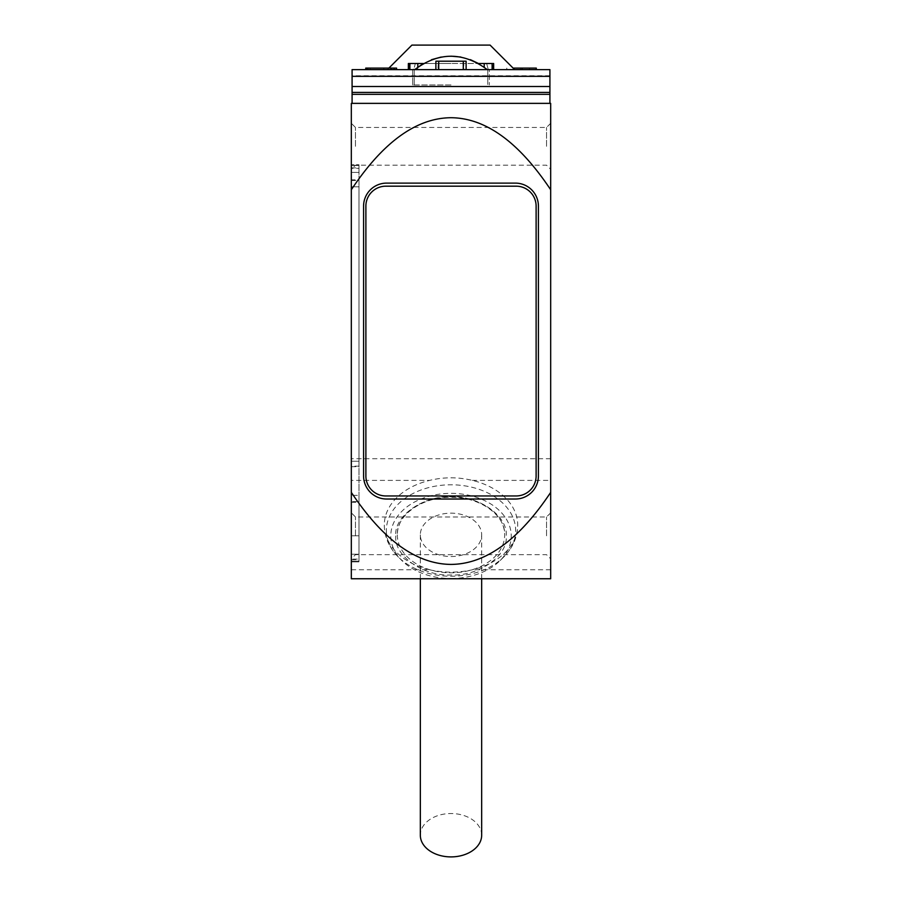 <?xml version="1.0" encoding="UTF-8"?>
<svg xmlns="http://www.w3.org/2000/svg" width="902" height="902" viewBox="0 0 902 902"><rect width="100%" height="100%" fill="white"/><g stroke="black" fill="none" stroke-linecap="round" stroke-linejoin="round"><path stroke-width="0.68" stroke-dasharray="4.51 3.38" d="M351.318 569.782L429.656 569.782A66.703 47.175 180 0 1 384.297 525.088A66.703 47.175 180 0 1 429.656 480.394L351.318 480.394L351.318 103.369L550.682 103.369L550.682 578.757L351.318 578.757L351.318 480.394M429.656 569.782C443.885 572.928 458.115 572.928 472.344 569.782A66.703 47.175 0 0 0 517.703 525.088A66.703 47.175 0 0 0 472.344 480.394C458.115 476.944 443.885 476.944 429.656 480.394M395.798 535.935C393.689 555.587 423.196 576.457 451 574.969C478.793 576.457 508.311 555.587 506.202 535.935C508.311 516.282 478.804 495.401 451 496.889C423.207 495.412 393.689 516.271 395.798 535.935M397.331 534.852A53.669 37.952 0 0 0 451 572.804A53.669 37.952 0 0 0 504.669 534.852A53.669 37.952 0 0 0 451 496.889A53.669 37.952 0 0 0 397.331 534.852C396.294 515.211 422.655 496.247 452.319 497.352C481.048 497.318 505.605 515.854 504.669 534.852M550.682 535.822L550.682 512.821L550.682 535.822M546.533 535.822L546.533 516.97L546.533 535.822M550.682 146.316L550.682 123.303L550.682 146.316M546.533 146.316L546.533 127.453L546.533 146.316M355.467 535.822L355.467 516.97L355.467 535.822M355.467 146.316L355.467 127.453L355.467 146.316M550.682 512.821L546.533 516.97L355.467 516.97L351.318 512.821L351.318 558.823L355.467 554.674L546.533 554.674L550.682 558.823M550.682 123.303L546.533 127.453L355.467 127.453L351.318 123.303L351.318 169.317L355.467 165.167L546.533 165.167L550.682 169.317M451 578.52A60.231 42.586 0 0 0 500.17 560.514A60.231 42.586 0 0 0 504.489 516.35A60.231 42.586 0 0 0 451 493.349A60.231 42.586 0 0 0 397.511 516.35A60.231 42.586 0 0 0 401.83 560.514A60.231 42.586 0 0 0 451 578.52M423.399 63.501L451 63.501L417.795 63.501L417.795 69.634L412.665 69.634L536.307 69.634L365.738 69.634L390.622 69.634L383.801 69.634L383.801 68.101L366.753 68.101L391.851 68.101L391.772 69.634L388.131 69.634L394.14 69.634M365.738 69.634L365.738 68.101L390.622 68.101L390.622 69.634L390.622 68.101L383.801 68.101L383.801 69.634L366.753 69.634L391.772 69.634M466.12 69.634L466.12 61.201L465.894 69.634L465.894 61.201L438.406 61.201L437.887 69.634L438.406 61.201L463.594 61.201L464.113 69.634L451 69.634L487.802 69.634L451 69.634L463.594 69.634L463.594 61.201L435.88 61.201L438.406 61.201L435.88 61.201L435.88 69.634L451 69.634L435.88 69.634M451 84.968L412.665 84.968L451 84.968M417.795 63.501L408.347 63.501L415.348 63.501L413.714 69.634L408.347 69.634L417.795 69.634L412.665 69.634L417.795 69.634L417.795 67.165M487.294 69.634L487.294 69.634C463.121 51.786 438.924 51.786 414.706 69.634L451 69.634L414.706 69.634C438.879 51.786 463.076 51.786 487.294 69.634L414.706 69.634L487.294 69.634L414.706 69.634L487.294 69.634L479.199 63.85M451 556.534A30.668 21.682 0 0 0 481.668 534.852A30.668 21.682 0 0 0 451 513.159A30.668 21.682 0 0 0 420.332 534.852A30.668 21.682 0 0 0 451 556.534M481.668 835.218A30.668 21.682 0 0 0 451 813.525A30.668 21.682 0 0 0 420.332 835.218M549.916 103.369L352.084 103.369L549.916 103.369L549.916 69.634M351.318 167.885L358.985 167.885L358.985 164.716L351.318 164.716L358.985 164.716L358.985 561.89L351.318 561.89L358.985 561.89L358.985 554.223L351.318 554.223L351.318 164.716L351.318 561.89L351.318 501.613L358.985 501.613L358.985 495.333L358.985 535.822L358.985 501.613M386.597 499.02L515.403 499.02A23.001 23.001 0 0 0 538.415 476.019L538.415 206.118A23.001 23.001 0 0 0 515.403 183.117L386.597 183.117A23.001 23.001 0 0 0 363.585 206.118L363.585 476.019A23.001 23.001 0 0 0 386.597 499.02M352.084 103.369L352.084 75.768L549.916 75.768M351.318 559.105L351.318 554.223L358.985 554.223L358.985 535.822L351.318 535.822L358.985 535.822L358.985 561.123L351.318 561.123L358.985 561.123L358.985 466.131L351.318 466.131L351.318 559.105L358.985 559.105M358.985 167.885L358.985 179.814L351.318 179.814M351.318 501.613L351.318 495.333L358.985 495.333L351.318 495.333L351.318 186.793L358.985 186.793L358.985 180.513L351.318 180.513L351.318 186.793L358.985 186.793L358.985 495.333L358.985 179.814M365.885 476.019L365.885 206.118A19.934 19.934 0 0 1 385.83 186.184L516.169 186.184A19.934 19.934 0 0 1 536.115 206.118L536.115 476.019A19.934 19.934 0 0 1 516.169 495.953L385.83 495.953A19.934 19.934 0 0 1 365.885 476.019M408.347 69.634L408.347 63.501L408.967 63.501L408.967 69.634L408.967 63.501L486.652 63.501L415.348 63.501L413.714 69.634L387.364 69.634L411.898 45.1L490.102 45.1L514.636 69.634L488.286 69.634L493.653 69.634L493.653 63.501L486.652 63.501L488.286 69.634L486.652 63.501L493.653 63.501L451 63.501L478.601 63.501M489.335 69.634L484.205 69.634L489.335 69.634L489.335 84.968L489.335 69.634M388.897 68.101L387.364 69.634L396.576 69.634M536.307 69.634L522.111 69.634L522.111 68.101L536.307 68.101L536.307 69.634M358.985 180.513L358.985 466.131M396.395 69.634L396.395 68.101L391.772 68.101M484.205 67.165L484.205 63.501M506.777 69.634L506.777 68.101L506.777 69.634M522.111 68.101L513.103 68.101M351.318 466.131L351.318 461.249L358.985 461.249L351.318 461.249L351.318 165.483L358.985 165.483L351.318 165.483L351.318 168.336L358.985 168.336M351.318 180.513L351.318 168.336M529.485 68.101L513.599 68.101L529.485 68.101L529.485 69.634L520.42 69.634L529.485 69.634L529.485 68.101M513.599 68.101L513.599 69.634L520.42 69.634L513.599 69.634L513.599 68.101M422.779 63.862L431.596 59.667M441.179 57.04L451.034 56.172M460.821 57.04L470.404 59.667M386.349 530.511A64.651 45.72 0 0 0 398.21 556.906A64.651 45.72 0 0 0 451 576.231A64.651 45.72 0 0 0 503.79 556.906A64.651 45.72 0 0 0 515.651 530.511A64.651 45.72 0 0 0 451 484.791A64.651 45.72 0 0 0 386.349 530.511M368.072 68.101L368.072 69.634M438.722 69.634L438.722 61.201M550.682 458.712L351.318 458.712M550.682 569.782L472.344 569.782M472.344 480.394L550.682 480.394M351.318 502.313L358.985 502.313M351.318 559.646L358.985 559.646M351.318 466.672L358.985 466.672M351.318 172.383L358.985 172.383L351.318 172.383M390.893 69.634L390.893 68.101M370.147 69.634L370.147 68.101M463.278 69.634L463.278 61.201M436.106 69.634L436.106 61.201L436.106 69.634M409.88 69.634L409.88 63.501M493.033 69.634L493.033 63.501L493.033 69.634M492.12 69.634L492.12 63.501M520.42 69.634L520.42 68.101L520.42 69.634M384.297 525.088C384.421 536.961 389.066 547.57 398.21 556.906L401.83 560.514M500.17 560.514L503.79 556.906C512.934 547.57 517.579 536.961 517.703 525.088M412.665 84.968L412.665 69.634L412.665 84.968M487.802 69.634L487.802 84.968L487.802 69.634M481.668 534.852L481.668 578.757M388.131 68.101L388.131 69.634M391.851 68.101L391.851 69.634M414.198 69.634L414.198 84.968L414.198 69.634M420.332 534.852L420.332 578.757"/><path stroke-width="1.35" d="M351.318 189.758L351.318 103.369L550.682 103.369L550.682 189.758C518.83 142.009 485.614 117.993 451 117.711C416.386 117.993 383.17 142.009 351.318 189.758L351.318 492.379C383.17 540.129 416.386 564.133 451 564.415C485.614 564.133 518.83 540.129 550.682 492.379L550.682 578.757L351.318 578.757L351.318 492.379M351.318 558.823L351.318 512.821M351.318 169.317L351.318 123.303M478.601 63.501L493.653 63.501L493.653 69.634L408.347 69.634L408.347 63.501L423.399 63.501M417.795 67.165L417.795 63.501M420.332 578.757L420.332 835.218A30.668 21.682 0 0 0 451 856.9A30.668 21.682 0 0 0 481.668 835.218L481.668 578.757M550.682 189.758L550.682 492.379M538.415 476.019A23.001 23.001 0 0 1 515.403 499.02L386.597 499.02A23.001 23.001 0 0 1 363.585 476.019L363.585 206.118A23.001 23.001 0 0 1 386.597 183.117L515.403 183.117A23.001 23.001 0 0 1 538.415 206.118L538.415 476.019M549.916 103.369L549.916 94.338L352.084 94.338L352.084 103.369M352.084 75.768L352.084 69.634L549.916 69.634L549.916 86.491L352.084 86.491L352.084 94.338M549.916 94.338L549.916 86.491M396.395 68.101L394.14 68.101L394.14 69.634L352.084 69.634L352.084 86.491M549.916 69.634L536.307 69.634L536.307 68.101L513.103 68.101M396.576 68.101L396.576 69.634L408.347 69.634M522.111 68.101L522.111 69.634L514.636 69.634L490.102 45.1L411.898 45.1L388.897 68.101M365.885 206.118A19.934 19.934 0 0 1 385.83 186.184L516.169 186.184A19.934 19.934 0 0 1 536.115 206.118L536.115 476.019A19.934 19.934 0 0 1 516.169 495.953L385.83 495.953A19.934 19.934 0 0 1 365.885 476.019L365.885 206.118M394.14 68.101L366.753 68.101L366.753 69.634M484.205 63.501L484.205 67.165M435.88 69.634L435.88 61.201L466.12 61.201L466.12 69.634M365.738 69.634L365.738 68.101L366.753 68.101M487.294 69.634C463.121 51.786 438.924 51.786 414.706 69.634L422.779 63.862M431.596 59.667L441.179 57.04M451.034 56.172L460.821 57.04M470.404 59.667L479.199 63.85M549.916 92.421L352.084 92.421M352.084 76.332L549.916 76.332M409.88 69.634L409.88 63.501M438.722 69.634L438.722 61.201M463.278 69.634L463.278 61.201M492.12 69.634L492.12 63.501"/></g></svg>

